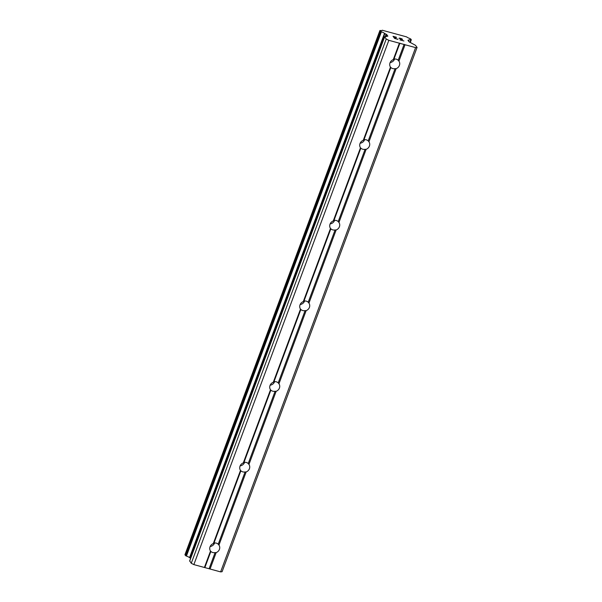 <?xml version="1.0" encoding="UTF-8"?>
<svg xmlns="http://www.w3.org/2000/svg" width="602" height="602" viewBox="0 0 602 602"><rect width="100%" height="100%" fill="white"/><g stroke="black" fill="none" stroke-linecap="round" stroke-linejoin="round"><path stroke-width="0.9" d="M216.163 552.613L215.102 552.598A5.17 4.703 -36.8 0 1 210.866 551.447L210.512 551.071A5.17 4.703 -36.8 0 1 210.045 546.804A5.17 4.703 -36.8 0 1 213.311 543.553L213.981 543.049A5.17 4.703 -36.8 0 1 218.225 544.208L218.955 545.096A5.17 4.703 -36.8 0 1 219.429 549.363A5.17 4.703 -36.8 0 1 216.163 552.613L210.06 569.018L220.618 571.9L222.093 571.704L417.073 47.423L415.47 45.293L409.036 41.801L407.953 40.266L408.841 40.078L408.472 41.049M214.636 542.959A5.17 4.703 -36.8 0 1 214.636 542.966A5.17 4.703 -36.8 0 1 210.158 546.518M246.158 471.953L245.097 471.945A5.17 4.703 -36.8 0 1 240.86 470.787L240.514 470.41A5.17 4.703 -36.8 0 1 240.04 466.144A5.17 4.703 -36.8 0 1 243.306 462.9L243.983 462.389A5.17 4.703 -36.8 0 1 248.22 463.548L248.957 464.443A5.17 4.703 -36.8 0 1 249.424 468.71A5.17 4.703 -36.8 0 1 246.158 471.953L218.955 545.096M244.63 462.306L244.63 462.306A5.17 4.703 -36.8 0 1 240.16 465.858M276.16 391.292L275.091 391.285A5.17 4.703 -36.8 0 1 270.855 390.126L270.509 389.757A5.17 4.703 -36.8 0 1 270.035 385.483A5.17 4.703 -36.8 0 1 273.3 382.24L273.978 381.736A5.17 4.703 -36.8 0 1 278.214 382.887L278.952 383.783A5.17 4.703 -36.8 0 1 279.426 388.049A5.17 4.703 -36.8 0 1 276.16 391.292L248.957 464.443M274.632 381.645L274.632 381.645A5.17 4.703 -36.8 0 1 270.155 385.197M306.155 310.64L305.094 310.624A5.17 4.703 -36.8 0 1 300.849 309.473L300.503 309.097A5.17 4.703 -36.8 0 1 300.037 304.83A5.17 4.703 -36.8 0 1 303.303 301.579L303.972 301.075A5.17 4.703 -36.8 0 1 308.209 302.227L308.946 303.122A5.17 4.703 -36.8 0 1 309.42 307.389A5.17 4.703 -36.8 0 1 306.155 310.64L278.952 383.783M304.627 300.985L304.627 300.985A5.17 4.703 -36.8 0 1 300.15 304.537M336.149 229.979L335.088 229.964A5.17 4.703 -36.8 0 1 330.852 228.813L330.498 228.436A5.17 4.703 -36.8 0 1 330.031 224.17A5.17 4.703 -36.8 0 1 333.297 220.919L333.975 220.415A5.17 4.703 -36.8 0 1 338.211 221.574L338.941 222.462A5.17 4.703 -36.8 0 1 339.415 226.728A5.17 4.703 -36.8 0 1 336.149 229.979L308.946 303.122M334.622 220.324A5.17 4.703 -36.8 0 1 334.622 220.332A5.17 4.703 -36.8 0 1 330.144 223.884M366.144 149.319L365.083 149.311A5.17 4.703 -36.8 0 1 360.846 148.152L360.5 147.776A5.17 4.703 -36.8 0 1 360.026 143.509A5.17 4.703 -36.8 0 1 363.292 140.266L363.969 139.754A5.17 4.703 -36.8 0 1 368.206 140.913L368.943 141.809A5.17 4.703 -36.8 0 1 369.41 146.075A5.17 4.703 -36.8 0 1 366.144 149.319L338.941 222.462M364.616 139.672L364.616 139.672A5.17 4.703 -36.8 0 1 360.147 143.223M390.021 62.856A5.17 4.703 -36.8 0 1 393.287 59.606L393.964 59.101A5.17 4.703 -36.8 0 1 398.2 60.253L398.938 61.148A5.17 4.703 -36.8 0 1 399.412 65.415A5.17 4.703 -36.8 0 1 396.146 68.658L395.078 68.651A5.17 4.703 -36.8 0 1 390.841 67.492L390.495 67.123A5.17 4.703 -36.8 0 1 390.021 62.856M394.619 59.011L394.619 59.011A5.17 4.703 -36.8 0 1 390.141 62.563M393.527 36.556L394.159 37.422L393.527 36.572L396.387 37.241L393.046 36.323L396.5 37.369M394.167 37.407L395.785 37.851L394.159 37.422M395.89 37.994L394.272 37.55L394.904 38.4L394.265 37.557M394.904 38.4L397.877 39.213L394.904 38.408M397.967 39.348L394.626 38.438L393.038 36.316M402.121 39.288L399.013 38.272M399.344 38.114L399.826 38.174L399.337 38.122M399.833 38.167L400.94 38.483L399.826 38.174M400.94 38.468L401.579 38.724L400.94 38.483M401.94 38.904L402.377 39.19L401.94 38.919M402.527 39.408L400.654 39.98L403.927 40.974L399.946 39.89L402.016 39.401L399.969 39.89M400.661 39.973L403.912 40.966M408.841 40.078L409.021 40.041A3.544 0.85 -159.6 0 1 409.029 39.92A3.544 0.85 -159.6 0 1 410.79 39.815L411.301 39.77L410.767 39.01L409.789 38.49A3.544 0.85 -159.6 0 1 406.643 36.895L382.202 30.22A3.544 0.85 -159.6 0 1 382.195 30.371A3.544 0.85 -159.6 0 1 380.434 30.476L379.93 30.589L381.405 31.793A3.544 0.85 -159.6 0 1 384.527 33.358L386.77 34.623L387.854 36.158L384.64 36.88L386.236 39.01L388.839 40.319L415.598 47.618L417.073 47.423M189.743 560.921L191.255 563.291L193.859 564.601L210.06 569.018M184.995 554.758L186.432 556.075A3.544 0.85 -159.6 0 1 189.547 557.64L190.661 558.204M396.146 68.658L368.943 141.809M415.598 47.618L220.618 571.9M405.041 44.736L398.938 61.148M395.078 68.651L368.206 140.913M390.841 67.492L363.969 139.754M390.495 67.123L363.292 140.266M365.083 149.311L338.211 221.574M360.846 148.152L333.975 220.415M360.5 147.776L333.297 220.919M335.088 229.964L308.209 302.227M330.852 228.813L303.972 301.075M330.498 228.436L303.303 301.579M305.094 310.624L278.214 382.887M300.849 309.473L273.978 381.736M300.503 309.097L273.3 382.24M275.091 391.285L248.22 463.548M270.855 390.126L243.983 462.389M270.509 389.757L243.306 462.9M245.097 471.945L218.225 544.208M240.86 470.787L213.981 543.049M240.514 470.41L213.311 543.553M215.102 552.598L209.165 568.566M210.866 551.447L204.921 567.415M210.512 551.071L204.409 567.475M409.021 40.041L408.585 41.199M384.527 33.358L189.547 557.64M384.866 33.539L189.893 557.821M386.236 39.01L191.255 563.291M388.839 40.319L193.859 564.601M399.389 43.201L393.287 59.606M399.901 43.133L393.964 59.101M404.138 44.285L398.2 60.253M410.79 39.815L409.849 42.336M411.068 39.837L410.097 42.456M411.219 39.815L410.21 42.516L411.241 39.815M379.93 30.589L184.949 554.871M380.449 31.281L185.469 555.563M380.773 31.507L185.792 555.789M381.028 31.635L186.048 555.917M381.405 31.793L186.432 556.075M386.115 34.163L385.22 36.579M386.77 34.623L386.085 36.459M384.64 36.88L189.66 561.154M411.301 39.77L410.271 42.546M379.907 30.514L184.927 554.796M384.595 36.73L189.615 561.011"/></g></svg>

